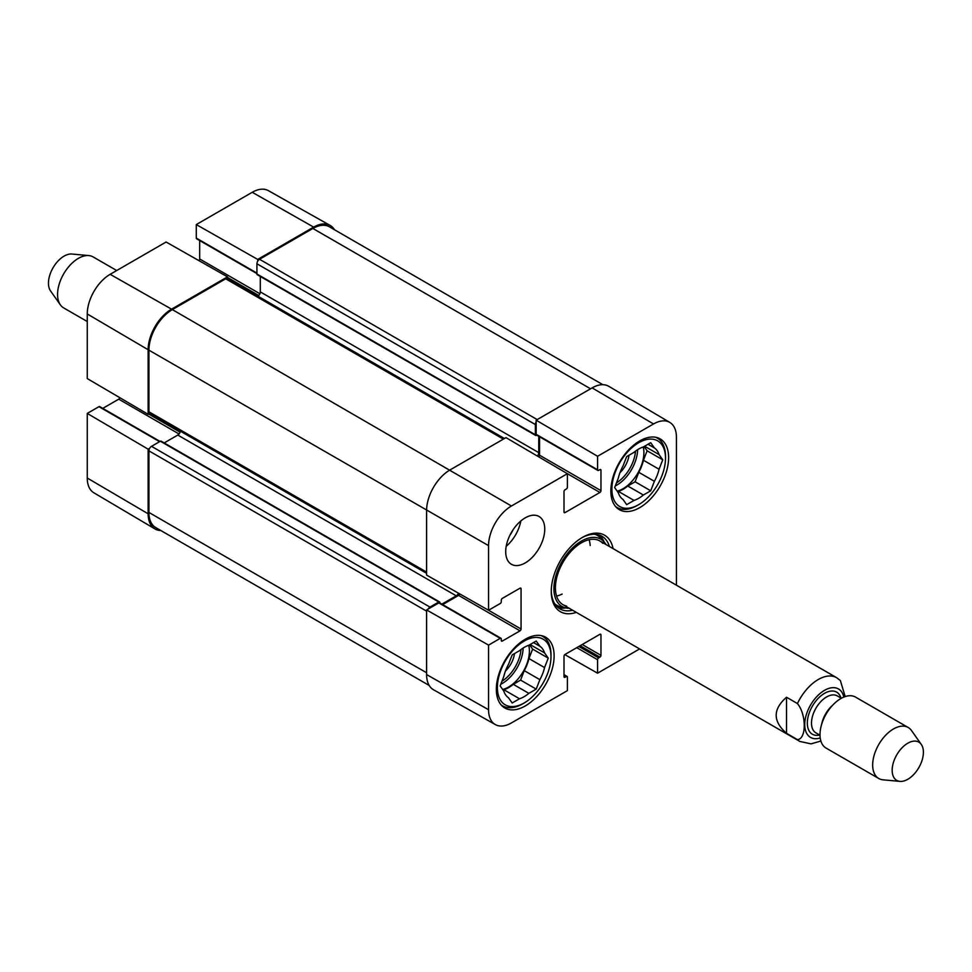 <?xml version="1.0" encoding="UTF-8"?>
<svg xmlns="http://www.w3.org/2000/svg" width="972" height="972" viewBox="0 0 972 972"><rect width="100%" height="100%" fill="white"/><g stroke="black" fill="none" stroke-linecap="round" stroke-linejoin="round"><path stroke-width="1.46" d="M602.871 384.693L329.435 226.828A33.121 19.124 120 0 0 312.875 228.469L259.524 259.269A3.681 2.126 120 0 0 256.924 263.776L256.924 273.995A1.47 0.851 120 0 0 257.228 274.675L535.681 435.444A1.47 0.851 -60 0 1 535.378 434.763L535.378 424.545A3.681 2.126 -60 0 1 536.155 421.957M428.13 609.08A3.681 2.126 -60 0 1 429.976 607.099L438.834 601.996A1.47 0.851 -60 0 1 439.563 601.923L161.109 441.154A1.47 0.851 120 0 0 160.368 441.227L151.523 446.342A3.681 2.126 120 0 0 148.923 450.85L148.923 512.451A33.121 19.124 120 0 0 155.787 527.614L429.211 685.479M180.355 431.179A3.681 2.126 -60 0 1 177.803 435.067L164.183 442.928M227.509 276.85L166.103 242.016L110.14 274.323A32.368 18.687 120 0 0 87.261 313.956L87.261 378.57L148.145 414.327L148.145 349.726A33.121 19.124 -60 0 1 171.558 309.157L227.509 276.85L227.509 278.612A3.681 2.126 120 0 0 225.698 278.806L172.348 309.606A33.121 19.124 120 0 0 148.923 350.175L148.923 411.776A3.681 2.126 120 0 0 149.688 413.465L426.599 573.334M260.302 276.449L260.302 291.879A3.681 2.126 -60 0 1 257.981 296.205M439.563 601.923A1.47 0.851 -60 0 1 439.866 602.591L439.866 603.005M441.859 604.147L456.269 595.836A3.681 2.126 120 0 0 458.456 593.175M537.394 456.075A3.681 2.126 120 0 0 538.767 452.648L538.767 436.319M537.2 434.921L536.423 435.371A1.47 0.851 -60 0 1 535.681 435.444M116.701 270.532L93.105 256.912A29.439 16.998 120 0 0 88.817 255.575L71.916 254.032A22.077 12.745 120 0 0 53.047 267.774A22.077 12.745 120 0 0 50.568 290.993L60.373 304.856A29.439 16.998 120 0 0 63.666 307.905L87.261 321.525M88.817 255.575A29.439 16.998 120 0 0 63.666 273.91A29.439 16.998 120 0 0 60.373 304.856M786.518 733.313C772.764 721.297 772.764 709.268 786.518 697.252L797.441 703.558C806.529 714.614 806.529 739.06 797.441 739.619L786.518 733.313L786.518 697.252M845.166 696.584L840.367 680.534L836.661 677.703L599.846 540.979M923.4 752.243A22.077 12.745 -60 0 1 915.588 772.376A22.077 12.745 -60 0 1 899.963 781.379A22.077 12.745 -60 0 1 896.743 754.88A22.077 12.745 -60 0 1 921.298 744.418A22.077 12.745 -60 0 1 923.4 752.243M899.963 781.379L883.05 779.823A29.439 16.998 -60 0 1 878.761 778.499A29.439 16.998 -60 0 1 878.761 744.503A29.439 16.998 -60 0 1 908.213 727.506A29.439 16.998 -60 0 1 911.505 730.555L921.298 744.418M878.761 778.499L826.103 748.1A29.439 16.998 -60 0 1 826.103 714.104A29.439 16.998 -60 0 1 855.542 697.106L908.213 727.506M149.664 448.311L148.145 449.185L87.261 413.428L98.95 406.673A1.47 0.851 -60 0 1 99.691 406.6L160.028 441.434M160.805 530.518A33.121 19.124 -60 0 1 154.9 528.902A33.121 19.124 -60 0 1 148.145 513.799L148.145 449.185M256.924 273.594L196.587 238.76A1.47 0.851 -60 0 1 196.283 238.091L196.283 224.581L257.702 259.427L313.652 227.12A33.121 19.124 -60 0 1 330.115 225.419A33.121 19.124 -60 0 1 334.465 229.732M257.702 259.427L257.702 261.189M148.145 414.327L149.664 413.452M102.765 408.374L118.73 399.164A1.47 0.851 120 0 0 119.75 397.645M198.871 260.605A1.47 0.851 120 0 0 199.673 258.977L199.673 240.546M330.115 225.419L268.321 190.621A32.368 18.687 120 0 0 252.234 192.286L196.283 224.581M87.261 413.428L87.261 478.03A32.368 18.687 120 0 0 93.859 492.792L154.9 528.902M638.701 504.638A37.908 21.882 -60 0 1 611.886 489.159A37.908 21.882 -60 0 1 638.701 442.734A37.908 21.882 -60 0 1 665.504 458.201A37.908 21.882 -60 0 1 638.701 504.638L637.134 505.537A40.119 23.158 -60 0 1 617.074 507.518A40.119 23.158 -60 0 1 615.58 506.509M655.565 437.242A40.119 23.158 -60 0 1 657.193 438.032A40.119 23.158 -60 0 1 665.504 456.403L665.504 458.201M524.187 702.963A37.908 21.882 -60 0 1 497.385 687.483A37.908 21.882 -60 0 1 524.187 641.058A37.908 21.882 -60 0 1 550.99 656.537A37.908 21.882 -60 0 1 524.187 702.963L522.632 703.862A40.119 23.158 -60 0 1 502.573 705.854A40.119 23.158 -60 0 1 501.066 704.846M541.064 635.567A40.119 23.158 -60 0 1 542.692 636.368A40.119 23.158 -60 0 1 550.99 654.727L550.99 656.537M604.049 541.841A41.954 24.227 120 0 0 599.432 535.086M557.734 607.306A41.954 24.227 120 0 0 565.898 607.925M605.945 544.502A38.819 22.417 120 0 0 603.891 541.683A38.819 22.417 120 0 0 573.152 547.309A38.819 22.417 120 0 0 553.918 588.655A38.819 22.417 120 0 0 565.68 607.877A38.819 22.417 120 0 0 569.142 608.241M602.798 543.348A36.802 21.25 120 0 0 573.65 548.67A36.802 21.25 120 0 0 555.413 587.866A36.802 21.25 120 0 0 566.579 606.091M556.579 596.055A36.802 21.25 120 0 0 562.144 594.074M590.186 545.523A36.802 21.25 120 0 0 589.105 539.703M619.954 472.72A18.893 10.911 120 0 0 628.993 455.248M644.606 446.233L659.065 454.58L662.734 459.805L659.065 469.257L643.452 460.242L647.121 450.789L644.12 446.513M662.734 459.805L647.121 450.789M638.774 472.307L654.387 481.322L650.718 490.787L635.105 481.772L638.774 472.307A30.181 17.423 -60 0 0 643.452 460.242M617.657 491.832L618.399 491.407L634.011 500.422L626.673 504.662L623.003 499.438A30.181 17.423 -60 0 1 618.326 492.78L614.656 487.555L618.326 478.103A30.181 17.423 -60 0 1 623.003 466.038L626.673 456.585L634.011 452.345A30.181 17.423 -60 0 1 643.379 446.938L650.718 442.697L654.387 447.922L648.032 444.253M650.718 490.787L643.379 495.015L627.766 486L635.105 481.772M643.379 495.015A30.181 17.423 -60 0 1 634.011 500.422M654.387 447.922A30.181 17.423 -60 0 1 659.065 454.58M659.065 469.257A30.181 17.423 -60 0 1 654.387 481.322M627.766 486A30.181 17.423 -60 0 1 618.399 491.407M643.233 446.986A29.439 16.998 -60 0 1 643.901 452.648A29.439 16.998 -60 0 1 617.171 491.127M505.452 671.044A18.893 10.911 120 0 0 514.492 653.573M530.092 644.558L544.563 652.917L548.232 658.129L544.563 667.582L528.95 658.566L532.62 649.114L529.606 644.837M548.232 658.129L532.62 649.114M524.26 670.644L539.873 679.659L536.204 689.112L520.591 680.096L524.26 670.644A30.181 17.423 -60 0 0 528.95 658.566M503.156 690.169L503.885 689.743L519.51 698.759L512.171 702.987L508.502 697.774A30.181 17.423 -60 0 1 503.812 691.104L500.155 685.892L503.812 676.439A30.181 17.423 -60 0 1 508.502 664.362L512.171 654.909L519.51 650.681A30.181 17.423 -60 0 1 528.877 645.262L536.204 641.034L539.873 646.246L533.519 642.577M536.204 689.112L528.877 693.352L513.265 684.337L520.591 680.096M528.877 693.352A30.181 17.423 -60 0 1 519.51 698.759M539.873 646.246A30.181 17.423 -60 0 1 544.563 652.917M544.563 667.582A30.181 17.423 -60 0 1 539.873 679.659M513.265 684.337A30.181 17.423 -60 0 1 503.885 689.743M528.719 645.311A29.439 16.998 -60 0 1 529.4 650.973A29.439 16.998 -60 0 1 502.658 689.464M597.573 456.269L597.573 469.78A1.47 0.851 120 0 0 597.877 470.448L536.471 434.994A1.47 0.851 -60 0 1 536.155 434.314L536.155 420.196L597.573 456.269L653.524 423.962A32.368 18.687 -60 0 1 669.817 422.419A32.368 18.687 -60 0 1 676.415 437.181L676.415 585.18M510.021 535.062A19.634 11.336 120 0 0 513.009 529.886M506.218 546.276A27.605 15.941 120 0 0 520.822 520.98M597.877 470.448A1.47 0.851 120 0 0 598.618 470.375L599.918 469.622A1.47 0.851 -60 0 1 600.66 469.549A1.47 0.851 -60 0 1 600.963 470.229L600.963 490.653A1.47 0.851 -60 0 1 599.918 492.464L565.048 512.596A1.47 0.851 -60 0 1 564.307 512.669A1.47 0.851 -60 0 1 564.003 511.989L564.003 491.565A1.47 0.851 -60 0 1 565.048 489.754L566.348 489.001A1.47 0.851 120 0 0 567.393 487.203L567.393 473.692L505.975 437.619L450.024 469.926A33.121 19.124 120 0 0 426.599 510.494L426.599 575.096L488.552 610.246L500.252 603.503A1.47 0.851 120 0 0 501.285 601.692L501.285 600.186A1.47 0.851 -60 0 1 502.33 598.388L520.02 588.169A1.47 0.851 -60 0 1 520.761 588.096A1.47 0.851 -60 0 1 521.065 588.777L521.065 629.042A1.47 0.851 -60 0 1 520.02 630.84L502.33 641.058A1.47 0.851 -60 0 1 501.588 641.131A1.47 0.851 -60 0 1 501.285 640.463L501.285 638.956A1.47 0.851 120 0 0 500.981 638.276A1.47 0.851 120 0 0 500.252 638.349L488.552 645.104L426.599 609.954L426.599 674.568A33.121 19.124 120 0 0 433.561 689.792L495.356 724.59A32.368 18.687 -60 0 1 488.552 709.718L488.552 645.104M538.719 456.852A1.47 0.851 120 0 0 539.545 455.2L539.545 436.768M669.817 422.419L608.776 386.309A33.121 19.124 120 0 0 592.118 387.889L536.155 420.196M426.599 609.954L438.834 602.895A1.47 0.851 -60 0 1 439.563 602.822L500.981 638.276M442.649 604.596L458.614 595.386A1.47 0.851 120 0 0 459.622 593.843M610.853 490.957A40.848 23.583 -60 0 1 628.677 449.842A40.848 23.583 -60 0 1 660.158 438.907A40.848 23.583 -60 0 1 660.158 486.073A40.848 23.583 -60 0 1 619.31 509.656A40.848 23.583 -60 0 1 610.853 490.957M496.34 689.294A40.848 23.583 -60 0 1 514.176 648.178A40.848 23.583 -60 0 1 545.657 637.231A40.848 23.583 -60 0 1 545.657 684.409A40.848 23.583 -60 0 1 504.808 707.993A40.848 23.583 -60 0 1 496.34 689.294M505.707 551.659A27.605 15.941 -60 0 1 517.76 523.884A27.605 15.941 -60 0 1 539.035 516.484A27.605 15.941 -60 0 1 539.035 548.354A27.605 15.941 -60 0 1 511.43 564.295A27.605 15.941 -60 0 1 505.707 551.659M572.593 610.234A41.954 24.227 -60 0 1 559.945 608.885A41.954 24.227 -60 0 1 551.27 590.563M581.693 537.856A41.954 24.227 -60 0 1 601.899 536.216A41.954 24.227 -60 0 1 609.395 546.483M613.089 548.621A44.165 25.503 120 0 0 582.483 537.382A44.165 25.503 120 0 0 551.258 591.474A44.165 25.503 120 0 0 576.287 612.372M564.003 674.665L567.089 676.451A1.47 0.851 120 0 1 567.393 677.12L567.393 690.63L511.442 722.925A32.368 18.687 -60 0 1 495.356 724.59M567.089 676.451A1.47 0.851 120 0 0 566.348 676.524L565.048 677.265A1.47 0.851 -60 0 1 564.307 677.338A1.47 0.851 -60 0 1 564.003 676.67L564.003 656.234A1.47 0.851 -60 0 1 565.048 654.435L599.918 634.303A1.47 0.851 -60 0 1 600.66 634.23A1.47 0.851 -60 0 1 600.963 634.898L600.963 655.335A1.47 0.851 -60 0 1 599.918 657.133L598.618 657.886A1.47 0.851 120 0 0 597.573 659.696L597.573 673.195L564.805 654.606M639.612 648.932L597.573 673.195M488.552 610.246L488.552 545.644A32.368 18.687 -60 0 1 511.442 505.999L567.393 473.692M426.599 672.758L148.923 512.451M426.599 611.157L148.923 450.85M429.976 607.099L151.523 446.342M438.834 601.996L160.368 441.227M456.269 595.836L177.803 435.067M426.599 572.095L148.923 411.776M488.552 545.644L148.923 350.175M511.442 505.999L172.348 309.606M503.375 439.125L225.698 278.806M538.767 452.648L260.302 291.879M535.378 434.763L256.924 273.995M535.378 424.545L256.924 263.776M537.2 419.588L259.524 259.269M312.875 228.469L590.551 388.788M797.441 703.558A36.802 21.25 -60 0 1 836.661 677.703M563.043 604.718L799.859 741.442A36.802 21.25 -60 0 1 797.441 739.619M820.222 737.955A27.969 16.147 -60 0 1 804.78 722.901A27.969 16.147 -60 0 1 823.065 691.238A27.969 16.147 -60 0 1 843.818 697.082M821.668 724.225A21.348 12.32 -60 0 1 832.664 705.198M820.016 735.233L815.921 732.864A21.348 12.32 -60 0 1 815.921 708.224A21.348 12.32 -60 0 1 837.269 695.891L841.363 698.261M819.627 735.014A24.288 14.021 -60 0 1 812.361 706.17A24.288 14.021 -60 0 1 840.974 698.042M180.099 432.175L148.655 414.036M179.055 433.986L118.73 399.164M159.59 441.677L98.95 406.673M258.771 295.5L227.509 277.457M259.889 293.738L199.673 258.977M256.924 273.096L196.283 238.091M148.145 349.726L87.261 313.956M313.652 227.12L252.234 192.286M148.145 513.799L87.261 478.03M171.558 309.157L110.14 274.323M557.175 606.783A41.662 24.057 120 0 0 565.182 607.755M603.551 541.307A41.662 24.057 120 0 0 598.691 534.855M554.769 603.831A40.387 23.316 120 0 0 560.637 606.735L565.68 607.877M603.891 541.683L600.38 537.88A40.387 23.316 120 0 0 594.937 534.26M635.494 451.166A27.969 16.147 -60 0 1 616.467 482.902M637.644 449.672A29.439 16.998 -60 0 1 615.288 485.927M520.98 649.503A27.969 16.147 -60 0 1 501.953 681.226M523.143 648.008A29.439 16.998 -60 0 1 500.787 684.252M520.02 588.169L521.065 588.777M486.705 609.201L521.065 629.042M458.614 595.386L520.02 630.84M501.285 640.463L502.33 641.058M438.834 602.895L500.252 638.349M599.918 634.303L600.963 634.898M582.228 644.521L600.963 655.335M580.138 645.724L599.918 657.133M578.838 646.465L598.618 657.886M576.76 647.668L597.573 659.696M564.003 675.163L566.348 676.524M564.003 676.67L565.048 677.265M565.668 472.684L599.918 492.464M539.545 455.2L600.963 490.653M564.003 511.989L565.048 512.596M536.155 434.314L597.573 469.78M599.918 469.622L600.963 470.229M426.599 674.568L488.552 709.718M592.118 387.889L653.524 423.962M227.533 278.624L504.444 438.506M799.859 741.442L811.049 743.872L820.89 741.029M657.193 438.032L655.93 437.315M617.074 507.518L615.823 506.801M542.692 636.368L541.428 635.639M502.573 705.854L501.309 705.125"/></g></svg>
